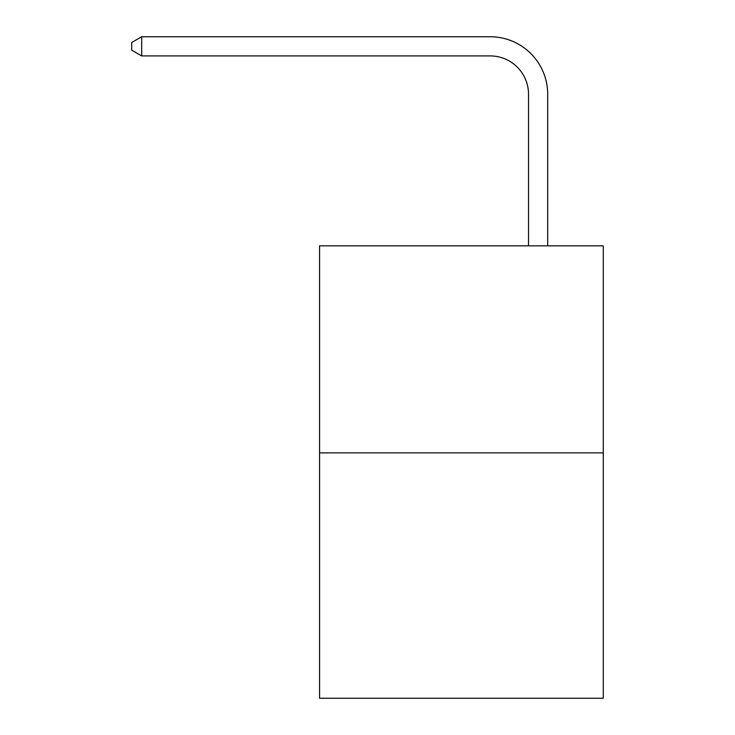 <?xml version="1.0" encoding="UTF-8"?>
<svg xmlns="http://www.w3.org/2000/svg" width="735" height="735" viewBox="0 0 735 735"><rect width="100%" height="100%" fill="white"/><g stroke="black" fill="none" stroke-linecap="round" stroke-linejoin="round"><path stroke-width="1.1" d="M603.288 452.879L603.288 245.848L319.578 245.848L319.578 698.25L603.288 698.25L603.288 452.879L319.578 452.879M528.52 245.848L528.52 94.255A38.339 38.339 0 0 0 490.181 55.915L141.68 55.915L131.712 50.173L131.712 42.501L141.68 36.75L490.181 36.75A57.505 57.505 0 0 1 547.694 94.255L547.694 245.848M528.52 94.255A38.339 38.339 0 0 0 490.181 55.915A38.339 38.339 0 0 1 528.52 94.255A38.339 38.339 0 0 0 490.181 55.915A38.339 38.339 0 0 1 528.52 94.255A38.339 38.339 0 0 0 490.181 55.915A38.339 38.339 0 0 1 528.52 94.255A38.339 38.339 0 0 0 490.181 55.915A38.339 38.339 0 0 1 528.52 94.255A38.339 38.339 0 0 0 490.181 55.915A38.339 38.339 0 0 1 528.52 94.255A38.339 38.339 0 0 0 490.181 55.915A38.339 38.339 0 0 1 528.52 94.255A38.339 38.339 0 0 0 490.181 55.915A38.339 38.339 0 0 1 528.52 94.255A38.339 38.339 0 0 0 490.181 55.915A38.339 38.339 0 0 1 528.52 94.255A38.339 38.339 0 0 0 490.181 55.915A38.339 38.339 0 0 1 528.52 94.255A38.339 38.339 0 0 0 490.181 55.915A38.339 38.339 0 0 1 528.52 94.255M141.68 36.75L490.181 36.75L141.68 36.75L490.181 36.75L141.68 36.75L490.181 36.75L141.68 36.75L490.181 36.75L141.68 36.75L490.181 36.75L141.68 36.75L490.181 36.75L141.68 36.75L490.181 36.75L141.68 36.75L490.181 36.75L141.68 36.75L490.181 36.75L141.68 36.75L490.181 36.75L141.68 36.75L141.68 55.915"/></g></svg>
